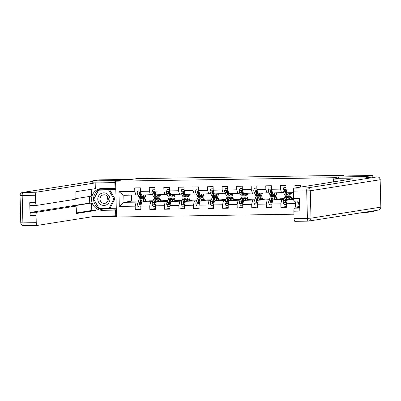 <?xml version="1.0" encoding="UTF-8"?>
<svg xmlns="http://www.w3.org/2000/svg" width="401" height="401" viewBox="0 0 401 401"><rect width="100%" height="100%" fill="white"/><g stroke="black" fill="none" stroke-linecap="round" stroke-linejoin="round"><path stroke-width="0.6" d="M363.517 212.42L367.251 212.36L373.742 211.332L373.727 210.806M366.349 177.844L366.313 176.535L338.494 176.976L333.822 177.718L115.578 181.197L116.516 217.021L293.953 214.194M93.368 216.555L116.496 216.36M366.313 176.535L372.805 175.508L372.84 176.941M367.251 212.36L367.236 211.833M115.578 181.197L120.25 180.46L92.436 180.901L92.466 182.209M92.436 180.901L98.927 179.879L132.064 179.347L136.475 178.651L344.078 175.337L339.667 176.039L372.805 175.508M333.822 177.718L333.858 179.036M313.402 185.067L309.457 185.127L309.467 185.688M137.974 194.836L123.809 195.352L118.932 191.703L119.318 206.42L135.187 206.164L135.282 209.698L140.881 209.613L140.791 206.079L149.748 205.934L149.844 209.467L155.443 209.377L155.352 205.843L164.31 205.703L164.405 209.237L170.004 209.147L169.914 205.613L178.876 205.467L178.966 209.001L184.565 208.916L184.475 205.382L193.437 205.237L193.528 208.771L199.132 208.68L199.036 205.147L207.999 205.006L208.089 208.54L213.693 208.45L213.598 204.916L222.56 204.771L222.655 208.304L228.254 208.219L228.159 204.685L237.121 204.54L237.217 208.074L242.816 207.984L242.725 204.45L251.683 204.31L251.778 207.843L257.377 207.753L257.287 204.219L266.244 204.074L266.339 207.608L271.938 207.523L271.848 203.989L280.81 203.843L280.9 207.377L286.499 207.287L286.409 203.753L295.372 203.613L295.462 207.147L299.742 207.076M118.932 191.703L134.801 191.447L134.711 187.914L140.31 187.823L140.405 191.357L149.362 191.217L149.272 187.683L154.871 187.593L154.966 191.127L163.929 190.986L163.834 187.452L169.433 187.362L169.528 190.896L178.49 190.751L178.395 187.217L183.999 187.127L184.089 190.66L193.051 190.52L192.956 186.986L198.56 186.896L198.65 190.43L207.613 190.29L207.523 186.756L213.121 186.665L213.212 190.199L222.174 190.054L222.084 186.52L227.683 186.43L227.778 189.964L236.735 189.823L236.645 186.29L242.244 186.199L242.339 189.733L251.297 189.593L251.206 186.054L256.805 185.969L256.901 189.503L265.863 189.357L265.768 185.823L271.367 185.733L271.462 189.267L280.424 189.127L280.329 185.593L285.933 185.503L286.023 189.036L293.557 188.916M300.539 187.097L300.494 185.272L294.89 185.357L294.961 187.979M293.387 192.645L287.166 192.746L286.023 189.036M293.552 198.736L287.347 199.718L293.632 199.618M295.372 203.613L295.913 201.267M286.409 203.753L287.347 199.718M271.462 189.267L272.6 192.976L283.597 192.515M285.873 192.154L286.309 192.084M286.69 199.026L286.319 199.086M283.833 199.477L272.785 199.949L280.314 198.761L284.114 198.701M281.562 192.836L280.424 189.127M280.81 203.843L281.748 199.808M271.848 203.989L272.785 199.949M256.901 189.503L258.038 193.212L269.036 192.746M271.312 192.385L271.748 192.32M272.129 199.257L271.753 199.317M269.272 199.708L258.224 200.179L265.753 198.991L269.547 198.931M267.001 193.066L265.863 189.357M266.244 204.074L267.181 200.039M257.287 204.219L258.224 200.179M242.339 189.733L243.477 193.442L254.47 192.976M256.75 192.62L257.186 192.55M257.567 199.487L257.191 199.548M254.71 199.944L243.663 200.415L251.191 199.222L254.986 199.162M252.44 193.297L251.297 189.593M251.683 204.31L252.62 200.269M242.725 204.45L243.663 200.415M227.778 189.964L228.916 193.673L239.908 193.212M242.189 192.851L242.625 192.781M243.001 199.723L242.63 199.783M240.144 200.174L229.096 200.645L236.63 199.457L240.425 199.397M237.878 193.533L236.735 189.823M237.121 204.54L238.059 200.505M228.159 204.685L229.096 200.645M213.212 190.199L214.355 193.909L225.347 193.442M227.628 193.081L228.064 193.016M228.44 199.954L228.069 200.014M225.583 200.405L214.535 200.876L222.069 199.688L225.863 199.628M223.317 193.763L222.174 190.054M222.56 204.771L223.497 200.736M213.598 204.916L214.535 200.876M198.65 190.43L199.793 194.139L210.786 193.673M213.066 193.317L213.502 193.247M213.878 200.189L213.507 200.244M211.021 200.64L199.974 201.112L207.502 199.924L211.302 199.858M208.751 193.999L207.613 190.29M207.999 205.006L208.936 200.966M199.036 205.147L199.974 201.112M184.089 190.66L185.232 194.37L196.224 193.909M198.505 193.548L198.941 193.477M199.317 200.42L198.946 200.48M196.46 200.871L185.412 201.342L192.941 200.154L196.741 200.094M194.189 194.229L193.051 190.52M193.437 205.237L194.375 201.202M184.475 205.382L185.412 201.342M169.528 190.896L170.666 194.605L181.663 194.139M183.939 193.778L184.375 193.713M184.756 200.65L184.385 200.711M181.899 201.101L170.851 201.578L178.38 200.385L182.179 200.325M179.628 194.46L178.49 190.751M178.876 205.467L179.813 201.432M169.914 205.613L170.851 201.578M154.966 191.127L156.104 194.836L167.102 194.37M169.377 194.014L169.813 193.944M170.194 200.886L169.818 200.941M167.337 201.337L156.29 201.808L163.819 200.62L167.613 200.555M165.067 194.696L163.929 190.986M164.31 205.703L165.247 201.663M155.352 205.843L156.29 201.808M140.405 191.357L141.543 195.066L152.535 194.605M154.816 194.244L155.252 194.174M155.633 201.117L155.257 201.177M152.776 201.568L141.728 202.039L149.257 200.851L153.052 200.791M150.505 194.926L149.362 191.217M149.748 205.934L150.686 201.898M140.791 206.079L141.728 202.039M140.255 194.475L140.691 194.41M141.067 201.347L140.696 201.407M138.21 201.798L136.124 202.129L123.989 202.325L131.518 201.132L138.49 201.021M135.944 195.157L134.801 191.447M135.187 206.164L136.124 202.129M119.318 206.42L123.989 202.325L123.809 195.352M344.098 175.964L344.078 175.337M131.368 195.232L131.518 201.132M143.443 201.768L143.864 201.031M146.144 200.996L148.576 200.956M160.706 200.766L163.137 200.726M175.267 200.53L177.698 200.495M189.828 200.299L192.259 200.259M201.693 200.841L202.114 200.104M204.395 200.069L206.821 200.029M218.956 199.833L221.382 199.798M233.517 199.603L235.948 199.563M245.377 200.144L245.798 199.407M248.079 199.372L250.51 199.332M259.938 199.909L260.359 199.177M262.64 199.137L265.071 199.102M277.201 198.906L279.632 198.866M291.768 198.675L293.547 198.645M135.282 209.698L140.861 208.821M143.608 201.312L143.964 201.307M146.215 201.272L146.626 201.267M158.169 201.081L158.525 201.076M160.776 201.041L161.187 201.031M149.844 209.467L155.423 208.585M172.731 200.851L173.087 200.846M175.337 200.806L175.753 200.801M164.405 209.237L169.984 208.355M187.292 200.615L187.653 200.61M189.899 200.575L190.315 200.57M178.966 209.001L184.545 208.124M201.853 200.385L202.214 200.38M204.46 200.345L204.876 200.335M193.528 208.771L199.107 207.888M216.42 200.154L216.776 200.149M219.026 200.109L219.437 200.104M208.089 208.54L213.673 207.658M230.981 199.919L231.337 199.914M233.588 199.878L233.999 199.873M222.655 208.304L228.234 207.427M245.542 199.688L245.898 199.683M248.149 199.648L248.56 199.638M237.217 208.074L242.795 207.192M260.104 199.457L260.46 199.452M262.71 199.412L263.121 199.407M251.778 207.843L257.357 206.961M274.665 199.222L275.021 199.217M277.271 199.182L277.687 199.177M266.339 207.608L271.918 206.731M289.226 198.991L289.587 198.986M291.833 198.951L292.249 198.941M280.9 207.377L286.479 206.495M295.462 207.147L299.727 206.47M338.494 176.976L338.529 178.3M140.37 190.019L138.129 190.054L137.247 192.004A2.566 0.692 89.1 0 0 137.608 194.054L138.741 196.48A7.413 1.995 89.1 0 0 139.784 197.528L141.558 197.503A7.413 1.995 89.1 0 0 142.114 197.192M140.636 195.297A6.155 1.654 89.1 0 0 140.831 194.716M142.776 195.046L143.408 196.405A7.413 1.995 89.1 0 0 144.45 197.452A7.413 1.995 89.1 0 0 145.889 195.001M143.433 195.036L143.563 195.322A6.155 1.654 89.1 0 0 144.43 196.194A6.155 1.654 89.1 0 0 145.383 195.006M140.365 189.969L138.129 190.054M144.45 197.452L142.681 197.482A7.413 1.995 -90.9 0 1 141.633 196.435L140.505 194.004A2.566 0.692 -90.9 0 1 140.19 192.68L139.528 192.114L139.072 192.696A2.566 0.692 89.1 0 0 139.383 194.024L140.515 196.45A7.413 1.995 89.1 0 0 141.558 197.503M141.543 196.239A6.155 1.654 -90.9 0 1 141.538 196.239A6.155 1.654 -90.9 0 1 140.671 195.372L139.543 192.941A1.308 0.351 -90.9 0 1 139.443 192.64L139.072 192.696M143.713 201.016A6.155 1.654 -90.9 0 1 144.656 199.863A6.155 1.654 -90.9 0 1 145.779 201.397M142.826 201.863L143.503 199.994A7.413 1.995 -90.9 0 1 144.636 198.6A7.413 1.995 -90.9 0 1 146.225 201.327M140.811 206.866L138.571 206.901L137.583 204.981A2.566 0.692 -90.9 0 1 137.839 202.831L138.831 200.069A7.413 1.995 -90.9 0 1 139.969 198.675L141.738 198.65A7.413 1.995 89.1 0 0 140.606 200.044L139.613 202.806A2.566 0.692 89.1 0 0 139.373 204.219L139.994 204.791L140.49 204.199A2.566 0.692 -90.9 0 1 140.736 202.786L141.728 200.024A7.413 1.995 -90.9 0 1 142.861 198.63L144.636 198.6M140.891 200.881A6.155 1.654 -90.9 0 1 141.157 201.618M144.079 201.668A6.155 1.654 89.1 0 0 143.784 200.836M142.305 198.941A7.413 1.995 89.1 0 0 141.738 198.65M139.373 204.219L139.743 204.159A1.308 0.351 -90.9 0 1 139.829 203.828L140.821 201.066A6.155 1.654 -90.9 0 1 141.759 199.909A6.155 1.654 -90.9 0 1 141.769 199.909M108.21 200.049A6.06 5.83 81 0 1 107.719 196.936M106.731 193.643A6.301 6.065 -99 0 0 98.501 196.079A6.301 6.065 -99 0 0 100.947 204.64A6.301 6.065 -99 0 0 109.177 202.204A6.301 6.065 -99 0 0 106.731 193.643M106.125 195.327A4.311 4.15 -99 0 0 100.049 198.33A4.311 4.15 -99 0 0 104.821 203.352A4.311 4.15 -99 0 0 106.125 195.327M108.165 200.244A4.311 4.15 81 0 1 107.613 196.761M98.566 190.169L109.679 189.843L114.957 198.816L110.155 207.949L99.037 208.274L93.764 199.302L98.566 190.169L108.641 190.009L113.919 198.981L109.117 208.114M109.679 189.843L108.641 190.009M114.957 198.816L113.919 198.981M116.33 209.989L115.588 210.109L115.739 215.818L96.045 216.134L37.098 225.447A2.907 0.782 89.1 0 1 37.067 225.447A2.907 0.782 89.1 0 1 36.245 222.665L36.05 215.307L30.075 215.402A2.907 0.782 -90.9 0 1 30.782 212.37L89.724 203.061L89.548 196.45M115.588 210.109L102.335 210.319A10.902 10.496 -99 0 1 91.588 200.33A10.902 10.496 -99 0 1 100.345 188.655A10.902 10.496 -99 0 1 101.764 188.53L115.017 188.32L114.866 182.61L95.172 182.921L95.323 188.635L75.849 191.713L75.964 196.264A2.907 0.782 89.1 0 1 75.263 199.292L36.576 205.402A2.907 0.782 89.1 0 1 36.546 205.402L30.571 205.497A2.907 0.782 -90.9 0 1 29.744 202.716L30.075 215.402M75.714 198.635L91.408 196.154L91.233 189.282M89.724 203.061L91.588 203.031L91.784 210.485L95.894 210.42L96.045 216.134M116.48 215.703L115.739 215.818M115.613 182.49L114.866 182.61M115.759 188.204L115.017 188.32M95.172 182.921L36.23 192.234A2.907 0.782 89.1 0 0 35.529 195.262L35.719 202.62A2.907 0.782 89.1 0 0 36.546 205.402M30.782 212.37L36.752 212.274L75.443 206.164A2.907 0.782 89.1 0 1 75.473 206.164A2.907 0.782 89.1 0 1 76.3 208.946L76.416 213.497L95.894 210.42M36.752 212.274A2.907 0.782 89.1 0 0 36.05 215.307M92.466 182.169L115.593 181.838M75.443 206.164L71.338 206.229L91.588 203.031M36.516 205.402L30.601 205.497A2.907 0.782 -90.9 0 1 30.571 205.497M76.401 212.916L91.784 210.485M116.325 209.803L102.335 210.319M101.383 188.545A10.902 10.496 -99 0 0 93.704 200.54A10.902 10.496 -99 0 0 104.385 209.994M115.794 189.568L98.656 189.838L93.699 199.267L99.142 208.53L116.285 208.254M99.839 208.264L116.285 208.144M99.924 208.405L99.142 208.53M333.371 181.909L333.301 179.122L352.995 178.811L294.053 188.119L307.402 187.909L377.251 176.876L372.208 176.956L366.624 177.838L338.624 178.285L333.301 179.122M299.748 207.347L294.575 208.164L299.768 208.079M308.209 221.121L294.92 221.332A2.907 0.782 -90.9 0 1 294.89 221.337A2.907 0.782 -90.9 0 1 294.068 218.55L293.873 211.192A2.907 0.782 -90.9 0 1 294.575 208.164M294.369 201.292L294.399 201.292A2.907 0.782 -90.9 0 1 294.369 201.292A2.907 0.782 -90.9 0 1 293.542 198.51L293.347 191.147A2.907 0.782 -90.9 0 1 294.053 188.119M293.873 211.192L299.848 211.096L299.517 198.415L293.542 198.51M154.931 189.783L152.691 189.818L151.809 191.773A2.566 0.692 89.1 0 0 152.174 193.818L153.302 196.249A7.413 1.995 89.1 0 0 154.345 197.297L156.119 197.267A7.413 1.995 89.1 0 0 156.676 196.961M155.197 195.061A6.155 1.654 89.1 0 0 155.398 194.48M157.337 194.816L157.969 196.174A7.413 1.995 89.1 0 0 159.017 197.222A7.413 1.995 89.1 0 0 160.45 194.766M157.994 194.806L158.124 195.092A6.155 1.654 89.1 0 0 158.996 195.964A6.155 1.654 89.1 0 0 159.944 194.776M154.931 189.738L152.691 189.818M159.017 197.222L157.242 197.252A7.413 1.995 -90.9 0 1 156.195 196.199L155.067 193.773A2.566 0.692 -90.9 0 1 154.751 192.445L154.089 191.884L153.633 192.465A2.566 0.692 89.1 0 0 153.944 193.793L155.077 196.219A7.413 1.995 89.1 0 0 156.119 197.267M156.104 196.009A6.155 1.654 -90.9 0 1 156.099 196.009A6.155 1.654 -90.9 0 1 155.232 195.137L154.104 192.711A1.308 0.351 -90.9 0 1 154.004 192.405L153.633 192.465M169.493 189.553L167.252 189.588L166.37 191.538A2.566 0.692 89.1 0 0 166.736 193.588L167.864 196.014A7.413 1.995 89.1 0 0 168.911 197.061L170.681 197.036A7.413 1.995 89.1 0 0 171.237 196.726M169.758 194.831A6.155 1.654 89.1 0 0 169.959 194.249M171.899 194.585L172.53 195.939A7.413 1.995 89.1 0 0 173.578 196.991A7.413 1.995 89.1 0 0 175.011 194.535M172.555 194.575L172.691 194.861A6.155 1.654 89.1 0 0 173.558 195.728A6.155 1.654 89.1 0 0 174.51 194.54M169.493 189.503L167.252 189.588M173.578 196.991L171.803 197.016A7.413 1.995 -90.9 0 1 170.756 195.969L169.628 193.543A2.566 0.692 -90.9 0 1 169.312 192.214L168.631 191.653L168.194 192.234A2.566 0.692 89.1 0 0 168.51 193.558L169.638 195.989A7.413 1.995 89.1 0 0 170.681 197.036M170.666 195.773A6.155 1.654 -90.9 0 1 170.661 195.773A6.155 1.654 -90.9 0 1 169.793 194.906L168.666 192.48A1.308 0.351 -90.9 0 1 168.565 192.174L168.194 192.234M158.004 201.538L158.275 200.786A6.155 1.654 -90.9 0 1 159.217 199.628A6.155 1.654 -90.9 0 1 160.34 201.167M157.392 201.633L158.064 199.763A7.413 1.995 -90.9 0 1 159.197 198.37A7.413 1.995 -90.9 0 1 160.791 201.096M155.372 206.63L153.132 206.67L152.144 204.746A2.566 0.692 -90.9 0 1 152.4 202.6L153.398 199.838A7.413 1.995 -90.9 0 1 154.53 198.445L156.305 198.415A7.413 1.995 89.1 0 0 155.167 199.808L154.174 202.57A2.566 0.692 89.1 0 0 153.934 203.989L154.535 204.56L155.052 203.969A2.566 0.692 -90.9 0 1 155.297 202.555L156.29 199.793A7.413 1.995 -90.9 0 1 157.423 198.4L159.197 198.37M155.453 200.65A6.155 1.654 -90.9 0 1 155.718 201.382M158.641 201.437A6.155 1.654 89.1 0 0 158.345 200.605M156.866 198.706A7.413 1.995 89.1 0 0 156.305 198.415M153.934 203.989L154.305 203.929A1.308 0.351 -90.9 0 1 154.39 203.598L155.382 200.831A6.155 1.654 -90.9 0 1 156.325 199.678A6.155 1.654 -90.9 0 1 156.33 199.678M172.57 201.302L172.836 200.555A6.155 1.654 -90.9 0 1 173.778 199.397A6.155 1.654 -90.9 0 1 174.901 200.936M171.954 201.402L172.625 199.533A7.413 1.995 -90.9 0 1 173.758 198.139A7.413 1.995 -90.9 0 1 175.352 200.866M169.934 206.4L167.693 206.435L166.711 204.515A2.566 0.692 -90.9 0 1 166.966 202.37L167.959 199.603A7.413 1.995 -90.9 0 1 169.092 198.214L170.866 198.184A7.413 1.995 89.1 0 0 169.733 199.578L168.736 202.34A2.566 0.692 89.1 0 0 168.495 203.753L169.102 204.33L169.618 203.738A2.566 0.692 -90.9 0 1 169.859 202.325L170.851 199.558A7.413 1.995 -90.9 0 1 171.984 198.164L173.758 198.139M170.014 200.42A6.155 1.654 -90.9 0 1 170.28 201.152M173.202 201.202A6.155 1.654 89.1 0 0 172.906 200.37M171.427 198.475A7.413 1.995 89.1 0 0 170.866 198.184M168.495 203.753L168.871 203.698A1.308 0.351 -90.9 0 1 168.951 203.362L169.944 200.6A6.155 1.654 -90.9 0 1 170.886 199.442A6.155 1.654 -90.9 0 1 170.896 199.442M184.054 189.322L181.813 189.357L180.931 191.307A2.566 0.692 89.1 0 0 181.297 193.357L182.425 195.783A7.413 1.995 89.1 0 0 183.473 196.831L185.247 196.801A7.413 1.995 89.1 0 0 185.798 196.495M184.32 194.6A6.155 1.654 89.1 0 0 184.52 194.019M186.46 194.35L187.092 195.708A7.413 1.995 89.1 0 0 188.139 196.756A7.413 1.995 89.1 0 0 189.573 194.305M187.117 194.34L187.252 194.625A6.155 1.654 89.1 0 0 188.119 195.498A6.155 1.654 89.1 0 0 189.071 194.31M184.054 189.272L181.813 189.357M188.139 196.756L186.365 196.786A7.413 1.995 -90.9 0 1 185.317 195.738L184.189 193.307A2.566 0.692 -90.9 0 1 183.874 191.984L183.212 191.417L182.756 191.999A2.566 0.692 89.1 0 0 183.072 193.327L184.199 195.753A7.413 1.995 89.1 0 0 185.247 196.801M185.227 195.543L185.227 195.543A6.155 1.654 -90.9 0 1 184.355 194.675L183.227 192.244A1.308 0.351 -90.9 0 1 183.132 191.944L182.756 191.999M198.615 189.087L196.375 189.122L195.493 191.076A2.566 0.692 89.1 0 0 195.858 193.122L196.986 195.553A7.413 1.995 89.1 0 0 198.034 196.6L199.808 196.57A7.413 1.995 89.1 0 0 200.36 196.264M198.886 194.365A6.155 1.654 89.1 0 0 199.081 193.783M201.026 194.119L201.653 195.477A7.413 1.995 89.1 0 0 202.7 196.525A7.413 1.995 89.1 0 0 204.139 194.069M201.678 194.109L201.813 194.395A6.155 1.654 89.1 0 0 202.68 195.267A6.155 1.654 89.1 0 0 203.633 194.079M198.615 189.041L196.375 189.122M202.7 196.525L200.926 196.555A7.413 1.995 -90.9 0 1 199.883 195.503L198.751 193.076A2.566 0.692 -90.9 0 1 198.44 191.748L197.773 191.187L197.317 191.768A2.566 0.692 89.1 0 0 197.633 193.097L198.761 195.523A7.413 1.995 89.1 0 0 199.808 196.57M199.793 195.312A6.155 1.654 -90.9 0 1 199.788 195.312A6.155 1.654 -90.9 0 1 198.921 194.44L197.788 192.014A1.308 0.351 -90.9 0 1 197.693 191.708L197.317 191.768M213.177 188.856L210.936 188.891L210.054 190.841A2.566 0.692 89.1 0 0 210.42 192.891L211.548 195.317A7.413 1.995 89.1 0 0 212.595 196.365L214.37 196.34A7.413 1.995 89.1 0 0 214.926 196.029M213.447 194.134A6.155 1.654 89.1 0 0 213.643 193.553M215.588 193.889L216.219 195.242A7.413 1.995 89.1 0 0 217.262 196.295A7.413 1.995 89.1 0 0 218.7 193.838M216.239 193.878L216.375 194.164A6.155 1.654 89.1 0 0 217.242 195.031A6.155 1.654 89.1 0 0 218.194 193.843M213.177 188.806L210.936 188.891M217.262 196.295L215.487 196.32A7.413 1.995 -90.9 0 1 214.445 195.272L213.312 192.846A2.566 0.692 -90.9 0 1 213.001 191.518L212.319 190.956L211.878 191.538A2.566 0.692 89.1 0 0 212.194 192.861L213.322 195.292A7.413 1.995 89.1 0 0 214.37 196.34M214.355 195.076A6.155 1.654 -90.9 0 1 214.35 195.076A6.155 1.654 -90.9 0 1 213.482 194.209L212.35 191.783A1.308 0.351 -90.9 0 1 212.254 191.477L211.878 191.538M187.132 201.071L187.397 200.32A6.155 1.654 -90.9 0 1 188.34 199.167A6.155 1.654 -90.9 0 1 189.462 200.7M186.515 201.167L187.187 199.297A7.413 1.995 -90.9 0 1 188.32 197.904A7.413 1.995 -90.9 0 1 189.914 200.63M184.495 206.169L182.255 206.204L181.272 204.284A2.566 0.692 -90.9 0 1 181.528 202.134L182.52 199.372A7.413 1.995 -90.9 0 1 183.653 197.979L185.427 197.954A7.413 1.995 89.1 0 0 184.295 199.342L183.302 202.109A2.566 0.692 89.1 0 0 183.056 203.523L183.678 204.094L184.179 203.502A2.566 0.692 -90.9 0 1 184.42 202.089L185.412 199.327A7.413 1.995 -90.9 0 1 186.545 197.934L188.32 197.904M184.575 200.184A6.155 1.654 -90.9 0 1 184.841 200.921M187.763 200.971A6.155 1.654 89.1 0 0 187.468 200.139M185.994 198.244A7.413 1.995 89.1 0 0 185.427 197.954M183.056 203.523L183.432 203.462A1.308 0.351 -90.9 0 1 183.513 203.132L184.505 200.37A6.155 1.654 -90.9 0 1 185.447 199.212A6.155 1.654 -90.9 0 1 185.457 199.212M201.964 200.089A6.155 1.654 -90.9 0 1 202.901 198.931A6.155 1.654 -90.9 0 1 204.024 200.47M201.076 200.936L201.748 199.066A7.413 1.995 -90.9 0 1 202.881 197.673A7.413 1.995 -90.9 0 1 204.475 200.4M199.056 205.934L196.816 205.974L195.833 204.049A2.566 0.692 -90.9 0 1 196.089 201.904L197.081 199.142A7.413 1.995 -90.9 0 1 198.214 197.748L199.989 197.718A7.413 1.995 89.1 0 0 198.856 199.112L197.863 201.873A2.566 0.692 89.1 0 0 197.618 203.292L198.224 203.863L198.741 203.272A2.566 0.692 -90.9 0 1 198.981 201.858L199.974 199.096A7.413 1.995 -90.9 0 1 201.107 197.703L202.881 197.673M199.137 199.954A6.155 1.654 -90.9 0 1 199.402 200.685M202.325 200.741A6.155 1.654 89.1 0 0 202.029 199.909M200.555 198.009A7.413 1.995 89.1 0 0 199.989 197.718M197.618 203.292L197.994 203.232A1.308 0.351 -90.9 0 1 198.074 202.901L199.066 200.134A6.155 1.654 -90.9 0 1 200.009 198.981A6.155 1.654 -90.9 0 1 200.019 198.981M216.254 200.605L216.525 199.858A6.155 1.654 -90.9 0 1 217.462 198.701A6.155 1.654 -90.9 0 1 218.59 200.239M215.638 200.706L216.309 198.836A7.413 1.995 -90.9 0 1 217.442 197.442A7.413 1.995 -90.9 0 1 219.036 200.169M213.618 205.703L211.377 205.738L210.395 203.818A2.566 0.692 -90.9 0 1 210.65 201.673L211.643 198.906A7.413 1.995 -90.9 0 1 212.776 197.518L214.55 197.487A7.413 1.995 89.1 0 0 213.417 198.881L212.425 201.643A2.566 0.692 89.1 0 0 212.179 203.056L212.786 203.633L213.302 203.041A2.566 0.692 -90.9 0 1 213.543 201.623L214.535 198.861A7.413 1.995 -90.9 0 1 215.673 197.467L217.442 197.442M213.698 199.723A6.155 1.654 -90.9 0 1 213.964 200.455M216.886 200.505A6.155 1.654 89.1 0 0 216.595 199.673M215.116 197.778A7.413 1.995 89.1 0 0 214.55 197.487M212.179 203.056L212.555 203.001A1.308 0.351 -90.9 0 1 212.635 202.665L213.628 199.904A6.155 1.654 -90.9 0 1 214.57 198.746A6.155 1.654 -90.9 0 1 214.58 198.746M227.743 188.625L225.497 188.66L224.615 190.61A2.566 0.692 89.1 0 0 224.981 192.66L226.114 195.086A7.413 1.995 89.1 0 0 227.156 196.134L228.931 196.104A7.413 1.995 89.1 0 0 229.487 195.798M228.009 193.904A6.155 1.654 89.1 0 0 228.204 193.322M230.149 193.653L230.781 195.011A7.413 1.995 89.1 0 0 231.823 196.059A7.413 1.995 89.1 0 0 233.262 193.608M230.806 193.643L230.936 193.929A6.155 1.654 89.1 0 0 231.803 194.801A6.155 1.654 89.1 0 0 232.755 193.613M227.738 188.575L225.497 188.66M231.823 196.059L230.049 196.089A7.413 1.995 -90.9 0 1 229.006 195.041L227.878 192.61A2.566 0.692 -90.9 0 1 227.562 191.287L226.896 190.721L226.44 191.302A2.566 0.692 89.1 0 0 226.755 192.63L227.883 195.056A7.413 1.995 89.1 0 0 228.931 196.104M228.916 194.846A6.155 1.654 -90.9 0 1 228.911 194.846A6.155 1.654 -90.9 0 1 228.044 193.979L226.916 191.548A1.308 0.351 -90.9 0 1 226.816 191.247L226.44 191.302M230.816 200.375L231.086 199.623A6.155 1.654 -90.9 0 1 232.029 198.47A6.155 1.654 -90.9 0 1 233.151 200.004M230.199 200.47L230.871 198.6A7.413 1.995 -90.9 0 1 232.009 197.207A7.413 1.995 -90.9 0 1 233.598 199.934M228.184 205.472L225.943 205.507L224.956 203.588A2.566 0.692 -90.9 0 1 225.212 201.437L226.204 198.675A7.413 1.995 -90.9 0 1 227.337 197.282L229.111 197.257A7.413 1.995 89.1 0 0 227.979 198.645L226.986 201.412A2.566 0.692 89.1 0 0 226.745 202.826L227.362 203.397L227.863 202.806A2.566 0.692 -90.9 0 1 228.104 201.392L229.101 198.63A7.413 1.995 -90.9 0 1 230.234 197.237L232.009 197.207M228.259 199.487A6.155 1.654 -90.9 0 1 228.525 200.224M231.447 200.274A6.155 1.654 89.1 0 0 231.156 199.442M229.678 197.548A7.413 1.995 89.1 0 0 229.111 197.257M226.745 202.826L227.116 202.766A1.308 0.351 -90.9 0 1 227.197 202.435L228.194 199.673A6.155 1.654 -90.9 0 1 229.131 198.515A6.155 1.654 -90.9 0 1 229.141 198.515M242.304 188.39L240.064 188.425L239.181 190.38A2.566 0.692 89.1 0 0 239.542 192.425L240.675 194.856A7.413 1.995 89.1 0 0 241.718 195.904L243.492 195.873A7.413 1.995 89.1 0 0 244.049 195.568M242.57 193.668A6.155 1.654 89.1 0 0 242.77 193.087M244.71 193.422L245.342 194.781A7.413 1.995 89.1 0 0 246.384 195.828A7.413 1.995 89.1 0 0 247.823 193.372M245.367 193.412L245.497 193.698A6.155 1.654 89.1 0 0 246.364 194.57A6.155 1.654 89.1 0 0 247.317 193.382M242.299 188.345L240.064 188.425M246.384 195.828L244.615 195.858A7.413 1.995 -90.9 0 1 243.567 194.806L242.44 192.38A2.566 0.692 -90.9 0 1 242.124 191.051L241.462 190.49L241.006 191.071A2.566 0.692 89.1 0 0 241.317 192.4L242.45 194.826A7.413 1.995 89.1 0 0 243.492 195.873M243.477 194.615A6.155 1.654 -90.9 0 1 243.472 194.615A6.155 1.654 -90.9 0 1 242.605 193.743L241.477 191.317A1.308 0.351 -90.9 0 1 241.377 191.011L241.006 191.071M245.648 199.392A6.155 1.654 -90.9 0 1 246.59 198.234A6.155 1.654 -90.9 0 1 247.713 199.773M244.76 200.239L245.437 198.37A7.413 1.995 -90.9 0 1 246.57 196.976A7.413 1.995 -90.9 0 1 248.159 199.703M242.745 205.237L240.505 205.277L239.517 203.352A2.566 0.692 -90.9 0 1 239.773 201.207L240.765 198.445A7.413 1.995 -90.9 0 1 241.903 197.051L243.673 197.021A7.413 1.995 89.1 0 0 242.54 198.415L241.547 201.177A2.566 0.692 89.1 0 0 241.307 202.595L241.908 203.167L242.425 202.575A2.566 0.692 -90.9 0 1 242.67 201.162L243.663 198.4A7.413 1.995 -90.9 0 1 244.795 197.006L246.57 196.976M242.826 199.257A6.155 1.654 -90.9 0 1 243.091 199.989M246.013 200.044A6.155 1.654 89.1 0 0 245.718 199.212M244.239 197.312A7.413 1.995 89.1 0 0 243.673 197.021M241.307 202.595L241.678 202.535A1.308 0.351 -90.9 0 1 241.763 202.204L242.755 199.437A6.155 1.654 -90.9 0 1 243.693 198.284A6.155 1.654 -90.9 0 1 243.703 198.284M256.866 188.159L254.625 188.194L253.743 190.144A2.566 0.692 89.1 0 0 254.109 192.194L255.236 194.62A7.413 1.995 89.1 0 0 256.279 195.668L258.054 195.643A7.413 1.995 89.1 0 0 258.61 195.332M257.131 193.437A6.155 1.654 89.1 0 0 257.332 192.856M259.272 193.192L259.903 194.545A7.413 1.995 89.1 0 0 260.951 195.598A7.413 1.995 89.1 0 0 262.384 193.142M259.928 193.182L260.059 193.467A6.155 1.654 89.1 0 0 260.931 194.335A6.155 1.654 89.1 0 0 261.883 193.147M256.866 188.109L254.625 188.194M260.951 195.598L259.176 195.623A7.413 1.995 -90.9 0 1 258.129 194.575L257.001 192.149A2.566 0.692 -90.9 0 1 256.685 190.821L256.003 190.259L255.567 190.841A2.566 0.692 89.1 0 0 255.878 192.164L257.011 194.595A7.413 1.995 89.1 0 0 258.054 195.643M258.038 194.38A6.155 1.654 -90.9 0 1 258.033 194.38A6.155 1.654 -90.9 0 1 257.166 193.513L256.038 191.082A1.308 0.351 -90.9 0 1 255.938 190.781L255.567 190.841M260.209 199.162A6.155 1.654 -90.9 0 1 261.151 198.004A6.155 1.654 -90.9 0 1 262.274 199.543M259.327 200.009L259.998 198.139A7.413 1.995 -90.9 0 1 261.131 196.746A7.413 1.995 -90.9 0 1 262.725 199.472M257.307 205.006L255.066 205.041L254.079 203.122A2.566 0.692 -90.9 0 1 254.334 200.976L255.332 198.209A7.413 1.995 -90.9 0 1 256.465 196.821L258.239 196.791A7.413 1.995 89.1 0 0 257.101 198.184L256.109 200.946A2.566 0.692 89.1 0 0 255.868 202.36L256.47 202.936L256.986 202.345A2.566 0.692 -90.9 0 1 257.231 200.926L258.224 198.164A7.413 1.995 -90.9 0 1 259.357 196.771L261.131 196.746M257.387 199.026A6.155 1.654 -90.9 0 1 257.653 199.758M260.575 199.808A6.155 1.654 89.1 0 0 260.279 198.976M258.8 197.081A7.413 1.995 89.1 0 0 258.239 196.791M255.868 202.36L256.239 202.304A1.308 0.351 -90.9 0 1 256.324 201.969L257.317 199.207A6.155 1.654 -90.9 0 1 258.259 198.049A6.155 1.654 -90.9 0 1 258.264 198.049M271.427 187.929L269.186 187.964L268.304 189.914A2.566 0.692 89.1 0 0 268.67 191.964L269.798 194.39A7.413 1.995 89.1 0 0 270.845 195.437L272.615 195.407A7.413 1.995 89.1 0 0 273.171 195.102M271.693 193.207A6.155 1.654 89.1 0 0 271.893 192.625M273.833 192.956L274.464 194.315A7.413 1.995 89.1 0 0 275.512 195.362A7.413 1.995 89.1 0 0 276.946 192.911M274.49 192.946L274.625 193.232A6.155 1.654 89.1 0 0 275.492 194.104A6.155 1.654 89.1 0 0 276.444 192.916M271.427 187.879L269.186 187.964M275.512 195.362L273.738 195.392A7.413 1.995 -90.9 0 1 272.69 194.345L271.562 191.914A2.566 0.692 -90.9 0 1 271.246 190.59L270.585 190.024L270.129 190.605A2.566 0.692 89.1 0 0 270.444 191.934L271.572 194.36A7.413 1.995 89.1 0 0 272.615 195.407M272.6 194.149A6.155 1.654 -90.9 0 1 272.595 194.149A6.155 1.654 -90.9 0 1 271.728 193.282L270.6 190.851A1.308 0.351 -90.9 0 1 270.5 190.545L270.129 190.605M274.505 199.678L274.77 198.926A6.155 1.654 -90.9 0 1 275.713 197.773A6.155 1.654 -90.9 0 1 276.835 199.307M273.888 199.773L274.56 197.904A7.413 1.995 -90.9 0 1 275.693 196.51A7.413 1.995 -90.9 0 1 277.286 199.237M271.868 204.776L269.627 204.811L268.645 202.886A2.566 0.692 -90.9 0 1 268.901 200.741L269.893 197.979A7.413 1.995 -90.9 0 1 271.026 196.585L272.8 196.56A7.413 1.995 89.1 0 0 271.667 197.949L270.67 200.716A2.566 0.692 89.1 0 0 270.429 202.129L271.051 202.7L271.552 202.109A2.566 0.692 -90.9 0 1 271.793 200.695L272.785 197.934A7.413 1.995 -90.9 0 1 273.918 196.54L275.693 196.51M271.948 198.791A6.155 1.654 -90.9 0 1 272.214 199.528M275.136 199.578A6.155 1.654 89.1 0 0 274.84 198.746M273.362 196.851A7.413 1.995 89.1 0 0 272.8 196.56M270.429 202.129L270.805 202.069A1.308 0.351 -90.9 0 1 270.886 201.738L271.878 198.976A6.155 1.654 -90.9 0 1 272.82 197.818A6.155 1.654 -90.9 0 1 272.83 197.818M285.988 187.693L283.748 187.728L282.865 189.683A2.566 0.692 89.1 0 0 283.231 191.728L284.359 194.159A7.413 1.995 89.1 0 0 285.407 195.207L287.181 195.177A7.413 1.995 89.1 0 0 287.733 194.871M286.259 192.971A6.155 1.654 89.1 0 0 286.454 192.39M288.394 192.726L289.026 194.084A7.413 1.995 89.1 0 0 290.073 195.132A7.413 1.995 89.1 0 0 291.507 192.675M289.051 192.716L289.186 193.001A6.155 1.654 89.1 0 0 290.053 193.873A6.155 1.654 89.1 0 0 291.006 192.686M285.988 187.648L283.748 187.728M290.073 195.132L288.299 195.162A7.413 1.995 -90.9 0 1 287.251 194.109L286.124 191.683A2.566 0.692 -90.9 0 1 285.808 190.355L285.131 189.793L284.69 190.375A2.566 0.692 89.1 0 0 285.006 191.703L286.134 194.129A7.413 1.995 89.1 0 0 287.181 195.177M287.161 193.919L287.161 193.919A6.155 1.654 -90.9 0 1 286.289 193.046L285.161 190.62A1.308 0.351 -90.9 0 1 285.066 190.315L284.69 190.375M289.066 199.447L289.332 198.695A6.155 1.654 -90.9 0 1 290.274 197.538A6.155 1.654 -90.9 0 1 291.397 199.076M288.449 199.543L289.121 197.673A7.413 1.995 -90.9 0 1 290.254 196.279A7.413 1.995 -90.9 0 1 291.848 199.006M286.429 204.54L284.189 204.58L283.206 202.655A2.566 0.692 -90.9 0 1 283.462 200.51L284.454 197.748A7.413 1.995 -90.9 0 1 285.587 196.355L287.362 196.325A7.413 1.995 89.1 0 0 286.229 197.718L285.236 200.48A2.566 0.692 89.1 0 0 284.991 201.898L285.597 202.47L286.113 201.878A2.566 0.692 -90.9 0 1 286.354 200.465L287.347 197.703A7.413 1.995 -90.9 0 1 288.479 196.31L290.254 196.279M286.509 198.56A6.155 1.654 -90.9 0 1 286.775 199.292M289.697 199.347A6.155 1.654 89.1 0 0 289.402 198.515M287.928 196.615A7.413 1.995 89.1 0 0 287.362 196.325M284.991 201.898L285.367 201.838A1.308 0.351 -90.9 0 1 285.447 201.508L286.439 198.741A6.155 1.654 -90.9 0 1 287.382 197.588A6.155 1.654 -90.9 0 1 287.392 197.588M299.672 204.33L298.75 204.345L297.768 202.425A2.566 0.692 -90.9 0 1 297.818 201.237M299.592 201.237A2.566 0.692 89.1 0 0 299.552 201.663L299.607 201.939M140.571 191.904L137.267 191.954M140.515 196.45L138.741 196.48M143.408 196.405L141.633 196.435M139.383 194.024L137.608 194.054M141.212 193.994L140.505 194.004M137.608 205.026L141.047 204.971M141.728 200.024L143.503 199.994M138.831 200.069L140.606 200.044M140.736 202.786L141.558 202.776M137.839 202.831L139.613 202.806M29.744 202.716L35.719 202.62M35.529 195.262L22.175 195.472L22.897 222.876L36.245 222.665M92.451 181.458L22.882 192.445L36.23 192.234M37.037 225.447L23.749 225.658A2.907 0.782 -90.9 0 1 23.719 225.663A2.907 0.782 -90.9 0 1 22.897 222.876L20.767 222.831A2.907 2.907 0 0 0 23.719 225.663L37.067 225.447M22.175 195.472A2.907 0.782 -90.9 0 1 22.882 192.445A2.907 2.797 81 0 0 22.501 192.48A2.907 2.907 0 0 0 20.05 195.427L22.175 195.472M92.35 181.447A2.907 2.797 81 0 1 92.446 181.432A2.907 2.907 0 0 0 92.35 181.447L22.501 192.48M294.068 218.55L307.417 218.339A2.907 0.782 89.1 0 0 308.239 221.121A2.907 2.907 0 0 0 308.65 221.086A2.907 2.797 81 0 0 310.996 218.169L380.845 207.137L380.128 179.733L310.279 190.771L310.996 218.169L307.417 218.339L306.7 190.936L293.347 191.147M294.89 221.337L308.239 221.121A2.907 0.782 89.1 0 0 308.269 221.121A2.907 2.797 81 0 0 308.65 221.086L378.499 210.054A2.907 2.907 0 0 0 380.95 207.106L380.128 179.733A2.907 2.797 81 0 0 377.251 176.876A2.907 0.782 89.1 0 1 377.281 176.871A2.907 0.782 89.1 0 1 377.316 176.876M306.7 190.936L310.279 190.771A2.907 2.797 81 0 0 307.402 187.909A2.907 0.782 89.1 0 0 306.7 190.936M380.95 207.106L380.845 207.137A2.907 2.797 81 0 1 378.499 210.054M155.132 191.673L151.829 191.723M155.077 196.219L153.302 196.249M157.969 196.174L156.195 196.199M153.944 193.793L152.174 193.818M155.773 193.763L155.067 193.773M169.693 191.437L166.39 191.493M169.638 195.989L167.864 196.014M172.53 195.939L170.756 195.969M168.51 193.558L166.736 193.588M170.34 193.533L169.628 193.543M152.169 204.796L155.608 204.741M156.29 199.793L158.064 199.763M153.398 199.838L155.167 199.808M155.297 202.555L156.119 202.54M152.4 202.6L154.174 202.57M166.731 204.56L170.169 204.51M170.851 199.558L172.625 199.533M167.959 199.603L169.733 199.578M169.859 202.325L170.681 202.31M166.966 202.37L168.736 202.34M184.254 191.207L180.951 191.257M184.199 195.753L182.425 195.783M187.092 195.708L185.317 195.738M183.072 193.327L181.297 193.357M184.901 193.297L184.189 193.307M198.821 190.971L195.513 191.026M198.761 195.523L196.986 195.553M201.653 195.477L199.883 195.503M197.633 193.097L195.858 193.122M199.462 193.066L198.751 193.076M213.382 190.741L210.079 190.796M213.322 195.292L211.548 195.317M216.219 195.242L214.445 195.272M212.194 192.861L210.42 192.891M214.024 192.831L213.312 192.846M181.297 204.33L184.731 204.274M185.412 199.327L187.187 199.297M182.52 199.372L184.295 199.342M184.42 202.089L185.242 202.079M181.528 202.134L183.302 202.109M195.858 204.099L199.292 204.044M199.974 199.096L201.748 199.066M197.081 199.142L198.856 199.112M198.981 201.858L199.803 201.843M196.089 201.904L197.863 201.873M210.42 203.863L213.853 203.808M214.535 198.861L216.309 198.836M211.643 198.906L213.417 198.881M213.543 201.623L214.365 201.613M210.65 201.673L212.425 201.643M227.943 190.51L224.64 190.56M227.883 195.056L226.114 195.086M230.781 195.011L229.006 195.041M226.755 192.63L224.981 192.66M228.585 192.6L227.878 192.61M224.981 203.633L228.42 203.578M229.101 198.63L230.871 198.6M226.204 198.675L227.979 198.645M228.104 201.392L228.926 201.382M225.212 201.437L226.986 201.412M242.505 190.274L239.202 190.33M242.45 194.826L240.675 194.856M245.342 194.781L243.567 194.806M241.317 192.4L239.542 192.425M243.146 192.37L242.44 192.38M239.542 203.402L242.981 203.347M243.663 198.4L245.437 198.37M240.765 198.445L242.54 198.415M242.67 201.162L243.492 201.147M239.773 201.207L241.547 201.177M257.066 190.044L253.763 190.099M257.011 194.595L255.236 194.62M259.903 194.545L258.129 194.575M255.878 192.164L254.109 192.194M257.708 192.134L257.001 192.149M254.104 203.167L257.542 203.112M258.224 198.164L259.998 198.139M255.332 198.209L257.101 198.184M257.231 200.926L258.054 200.916M254.334 200.976L256.109 200.946M271.627 189.813L268.324 189.863M271.572 194.36L269.798 194.39M274.464 194.315L272.69 194.345M270.444 191.934L268.67 191.964M272.274 191.904L271.562 191.914M268.67 202.936L272.104 202.881M272.785 197.934L274.56 197.904M269.893 197.979L271.667 197.949M271.793 200.695L272.615 200.685M268.901 200.741L270.67 200.716M286.189 189.578L282.885 189.633M286.134 194.129L284.359 194.159M289.026 194.084L287.251 194.109M285.006 191.703L283.231 191.728M286.835 191.673L286.124 191.683M283.231 202.705L286.665 202.65M287.347 197.703L289.121 197.673M284.454 197.748L286.229 197.718M286.354 200.465L287.176 200.45M283.462 200.51L285.236 200.48M297.793 202.47L299.622 202.445M20.05 195.427L20.767 222.831M75.473 206.164L71.368 206.229M372.238 176.951L377.281 176.871A2.907 2.907 0 0 1 380.233 179.703"/></g></svg>
